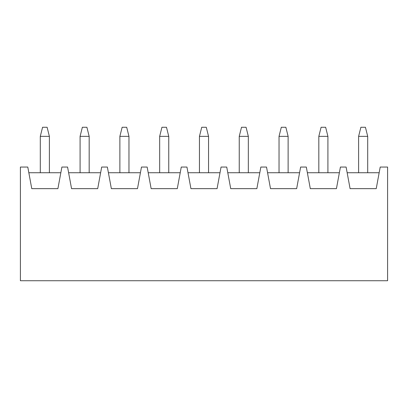 <?xml version="1.0" encoding="UTF-8"?>
<svg xmlns="http://www.w3.org/2000/svg" width="408" height="408" viewBox="0 0 408 408"><rect width="100%" height="100%" fill="white"/><g stroke="black" fill="none" stroke-linecap="round" stroke-linejoin="round"><path stroke-width="0.61" d="M42.57 127.265L47.114 127.265L42.57 127.265L40.295 136.359L40.295 172.737L40.295 136.359L49.388 136.359L40.295 136.359L42.57 127.265M49.388 172.737L49.388 136.359L49.388 172.737M49.388 136.359L47.114 127.265L49.388 136.359M82.36 127.265L86.904 127.265L82.36 127.265L80.085 136.359L80.085 172.737L80.085 136.359L89.179 136.359L80.085 136.359L82.36 127.265M89.179 172.737L89.179 136.359L89.179 172.737M89.179 136.359L86.904 127.265L89.179 136.359M122.145 127.265L126.694 127.265L122.145 127.265L119.876 136.359L119.876 172.737L119.876 136.359L128.969 136.359L119.876 136.359L122.145 127.265M128.969 172.737L128.969 136.359L128.969 172.737M128.969 136.359L126.694 127.265L128.969 136.359M161.935 127.265L166.484 127.265L161.935 127.265L159.666 136.359L159.666 172.737L159.666 136.359L168.759 136.359L159.666 136.359L161.935 127.265M168.759 172.737L168.759 136.359L168.759 172.737M168.759 136.359L166.484 127.265L168.759 136.359M201.725 127.265L206.275 127.265L201.725 127.265L199.451 136.359L199.451 172.737L199.451 136.359L208.549 136.359L199.451 136.359L201.725 127.265M208.549 172.737L208.549 136.359L208.549 172.737M208.549 136.359L206.275 127.265L208.549 136.359M241.516 127.265L246.065 127.265L241.516 127.265L239.241 136.359L239.241 172.737L239.241 136.359L248.334 136.359L239.241 136.359L241.516 127.265M248.334 172.737L248.334 136.359L248.334 172.737M248.334 136.359L246.065 127.265L248.334 136.359M281.306 127.265L285.855 127.265L281.306 127.265L279.031 136.359L279.031 172.737L279.031 136.359L288.125 136.359L279.031 136.359L281.306 127.265M288.125 172.737L288.125 136.359L288.125 172.737M288.125 136.359L285.855 127.265L288.125 136.359M321.096 127.265L325.64 127.265L321.096 127.265L318.821 136.359L318.821 172.737L318.821 136.359L327.915 136.359L318.821 136.359L321.096 127.265M327.915 172.737L327.915 136.359L327.915 172.737M327.915 136.359L325.64 127.265L327.915 136.359M360.886 127.265L365.43 127.265L360.886 127.265L358.612 136.359L358.612 172.737L358.612 136.359L367.705 136.359L358.612 136.359L360.886 127.265M367.705 172.737L367.705 136.359L367.705 172.737M367.705 136.359L365.43 127.265L367.705 136.359M380.21 167.05L387.6 167.05L380.21 167.05L376.232 188.654L380.21 167.05M347.152 172.737L379.165 172.737L347.152 172.737M346.106 167.05L350.084 188.654L376.232 188.654L350.084 188.654L346.106 167.05L340.42 167.05L346.106 167.05M307.362 172.737L339.374 172.737L307.362 172.737M306.316 167.05L310.294 188.654L336.442 188.654L340.42 167.05L336.442 188.654L310.294 188.654L306.316 167.05L300.63 167.05L306.316 167.05M267.572 172.737L299.584 172.737L267.572 172.737M266.526 167.05L270.504 188.654L296.652 188.654L300.63 167.05L296.652 188.654L270.504 188.654L266.526 167.05L260.845 167.05L266.526 167.05M227.786 172.737L259.794 172.737L227.786 172.737M226.736 167.05L230.714 188.654L256.861 188.654L260.845 167.05L256.861 188.654L230.714 188.654L226.736 167.05L221.054 167.05L226.736 167.05M187.996 172.737L220.004 172.737L187.996 172.737M186.946 167.05L190.929 188.654L217.071 188.654L221.054 167.05L217.071 188.654L190.929 188.654L186.946 167.05L181.264 167.05L186.946 167.05M148.206 172.737L180.214 172.737L148.206 172.737M147.155 167.05L151.139 188.654L177.286 188.654L181.264 167.05L177.286 188.654L151.139 188.654L147.155 167.05L141.474 167.05L147.155 167.05M108.416 172.737L140.429 172.737L108.416 172.737M107.37 167.05L111.348 188.654L137.496 188.654L141.474 167.05L137.496 188.654L111.348 188.654L107.37 167.05L101.684 167.05L107.37 167.05M68.626 172.737L100.638 172.737L68.626 172.737M67.58 167.05L71.558 188.654L97.706 188.654L101.684 167.05L97.706 188.654L71.558 188.654L67.58 167.05L61.894 167.05L67.58 167.05M20.4 167.05L27.79 167.05L20.4 167.05L20.4 280.735L387.6 280.735L387.6 167.05L387.6 280.735L20.4 280.735L20.4 167.05M61.894 167.05L57.916 188.654L31.768 188.654L27.79 167.05L31.768 188.654L57.916 188.654L61.894 167.05M60.848 172.737L28.835 172.737L60.848 172.737"/></g></svg>
